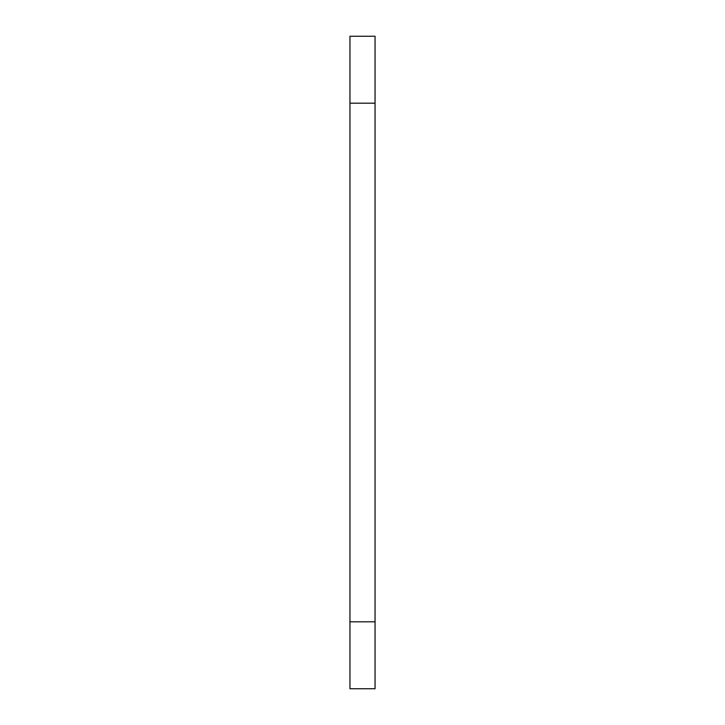 <?xml version="1.0" encoding="UTF-8"?>
<svg xmlns="http://www.w3.org/2000/svg" width="725" height="725" viewBox="0 0 725 725"><rect width="100%" height="100%" fill="white"/><g stroke="black" fill="none" stroke-linecap="round" stroke-linejoin="round"><path stroke-width="1.09" d="M349.948 103.177L349.948 36.25L375.052 36.25L375.052 103.177L349.948 103.177L349.948 621.823L375.052 621.823L375.052 688.75L349.948 688.75L349.948 621.823M375.052 103.177L375.052 621.823"/></g></svg>
